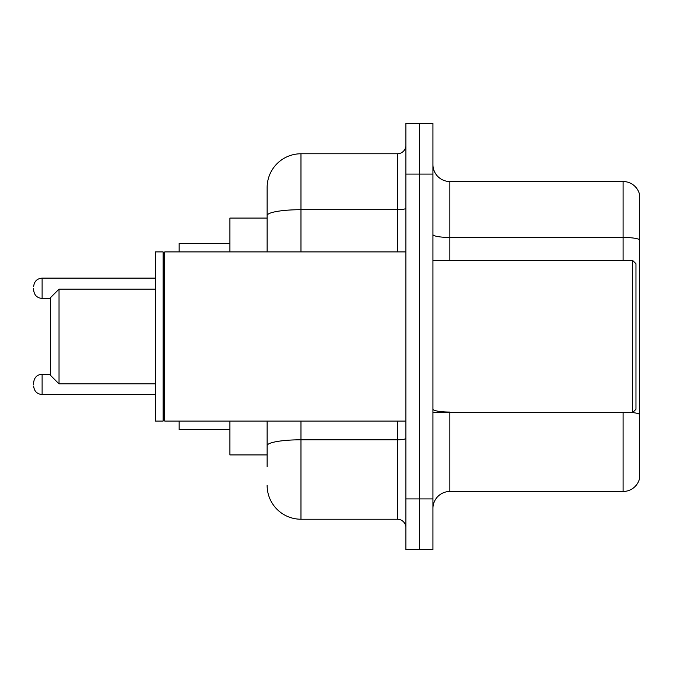 <?xml version="1.0" encoding="UTF-8"?>
<svg xmlns="http://www.w3.org/2000/svg" width="673" height="673" viewBox="0 0 673 673"><rect width="100%" height="100%" fill="white"/><g stroke="black" fill="none" stroke-linecap="round" stroke-linejoin="round"><path stroke-width="1.01" d="M267.131 218.069L229.914 218.069L229.914 251.904M267.131 454.931L229.914 454.931L229.914 421.096M267.131 466.776L267.131 421.096M405.869 498.92L405.869 549.681L419.405 549.681L419.405 498.92L419.405 549.681L432.941 549.681L432.941 498.92L419.405 498.92L419.405 174.08L419.405 498.92L405.869 498.92L405.869 174.08L419.405 174.08L419.405 123.319L419.405 174.08L432.941 174.08L432.941 498.92M432.941 174.08L432.941 123.319L405.869 123.319L405.869 174.08M300.974 421.096L300.974 519.228L397.406 519.228L397.406 421.096M267.131 251.904L267.131 187.616A33.835 33.835 0 0 1 300.974 153.772L397.406 153.772A8.463 8.463 0 0 0 405.869 145.318M267.131 187.616L267.131 206.224M405.869 527.682A8.463 8.463 0 0 0 397.406 519.228M300.974 519.228A33.835 33.835 0 0 1 267.131 485.384M432.941 508.401A16.918 16.918 0 0 1 449.858 491.475L623.105 491.475L623.105 412.633M639.35 193.706A16.918 16.918 0 0 0 623.105 181.525A16.918 16.918 0 0 1 639.35 193.706L639.35 479.294A16.918 16.918 0 0 1 623.105 491.475M639.35 239.563A16.918 2.936 180 0 0 623.105 237.443L623.105 181.525L449.858 181.525A16.918 16.918 0 0 1 432.941 164.599A16.918 16.918 0 0 0 449.858 181.525L449.858 260.367M639.35 239.798L639.35 414.164A16.918 2.936 180 0 0 632.654 412.566M59.031 383.871L59.031 289.129L50.568 297.584L50.568 375.416L59.031 383.871L155.463 383.871M179.153 421.096L179.153 429.551L229.914 429.551M229.914 243.449L179.153 243.449L179.153 251.904M632.586 260.367L635.968 263.749L635.968 409.251L632.586 412.633L632.586 260.367L432.941 260.367M164.776 421.096L163.926 420.246L163.926 252.754L164.776 251.904L164.776 421.096L405.869 421.096M163.076 421.096L155.463 421.096L155.463 251.904L163.076 251.904L163.076 421.096L163.926 420.246M33.65 384.384L33.65 382.693L33.65 384.384M33.65 288.28L33.65 289.97L33.65 288.28M405.869 438.325A8.463 1.472 0 0 1 397.406 439.797L300.974 439.797A33.835 5.872 180 0 0 267.131 445.677M300.974 153.772L300.974 209.698L397.406 209.698L397.406 153.772M267.131 215.579A33.835 5.872 180 0 1 300.974 209.698L300.974 251.904M397.406 251.904L397.406 209.698A8.463 1.472 0 0 0 405.869 208.226M449.858 412.633L449.858 491.475M623.105 260.367L623.105 237.443L449.858 237.443A16.918 2.936 0 0 1 432.941 234.507M449.858 412.053A16.918 2.936 0 0 1 432.941 409.108M33.65 382.693C34.197 377.503 37.015 374.684 42.113 374.23L42.113 394.529L155.463 394.529M155.463 278.126L42.113 278.126L42.113 298.433C37.015 297.979 34.197 295.161 33.65 289.97M59.031 289.129L155.463 289.129M432.941 412.633L632.586 412.633M163.926 252.754L163.076 251.904M164.776 251.904L405.869 251.904M42.113 374.23L50.568 374.23M42.113 394.529C37.015 394.075 34.197 391.257 33.65 386.075M42.113 298.433L50.568 298.433M42.113 278.126C37.015 278.58 34.197 281.407 33.65 286.589"/></g></svg>
